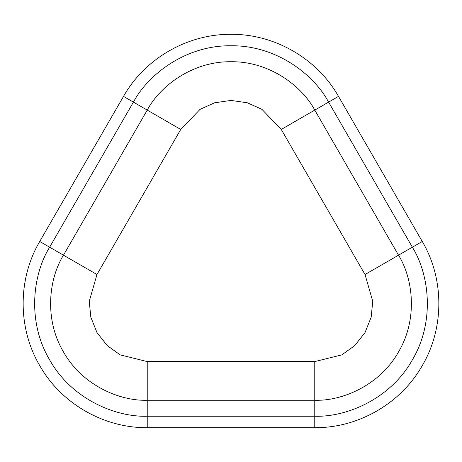 <?xml version="1.0" encoding="UTF-8"?>
<svg xmlns="http://www.w3.org/2000/svg" width="462" height="462" viewBox="0 0 462 462"><rect width="100%" height="100%" fill="white"/><g stroke="black" fill="none" stroke-linecap="round" stroke-linejoin="round"><path stroke-width="0.69" d="M39.732 241.476L123.498 96.391C144.901 58.518 187.474 33.928 231 34.321C274.526 33.928 317.099 58.518 338.502 96.391L422.268 241.476C444.363 278.944 444.375 328.112 422.268 365.609C400.849 403.505 358.264 428.078 314.766 427.679L147.234 427.679C103.736 428.078 61.151 403.505 39.732 365.609C17.625 328.112 17.637 278.944 39.732 241.476L49.642 247.199L133.408 102.114L123.498 96.391M314.766 361.579L341.828 354.88L354.764 345.588L365.026 332.559L371.177 317.163L372.753 301.311L365.026 274.526L281.26 129.441L261.931 109.35L247.413 102.795L231 100.421L214.587 102.795L200.069 109.35L180.74 129.441L96.974 274.526L89.247 301.311L90.823 317.163L96.974 332.559L107.236 345.588L120.172 354.88L147.234 361.579L314.766 361.579L314.766 400.265L147.234 400.265C119.814 401.201 82.184 385.325 63.473 351.905C43.884 318.988 48.949 278.465 63.473 255.18L147.234 110.095C160.135 85.88 192.7 61.232 231 61.735C269.3 61.232 301.865 85.88 314.766 110.095L398.527 255.18C413.051 278.465 418.116 318.988 398.527 351.905C379.816 385.325 342.186 401.201 314.766 400.265L314.766 427.65M96.974 274.526L49.642 247.199C32.727 274.324 26.825 321.535 49.642 359.886C71.448 398.822 115.286 417.319 147.234 416.233L147.234 361.579M365.026 274.526L422.268 241.476M281.26 129.441L338.502 96.391M147.234 427.65L147.234 416.233L314.766 416.233C346.714 417.319 390.552 398.822 412.358 359.886C435.175 321.535 429.273 274.324 412.358 247.199L328.592 102.114C313.559 73.903 275.623 45.184 231 45.767C186.377 45.184 148.441 73.903 133.408 102.114L180.74 129.441"/></g></svg>
